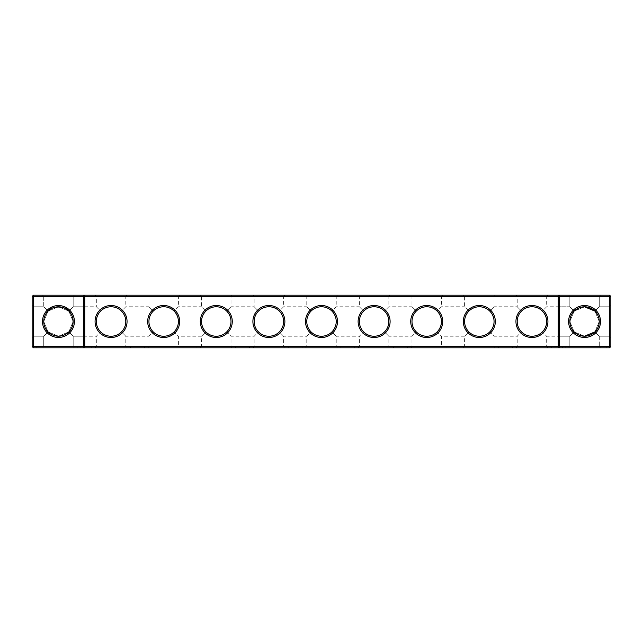 <?xml version="1.0" encoding="UTF-8"?>
<svg xmlns="http://www.w3.org/2000/svg" width="643" height="643" viewBox="0 0 643 643"><rect width="100%" height="100%" fill="white"/><g stroke="black" fill="none" stroke-linecap="round" stroke-linejoin="round"><path stroke-width="0.48" stroke-dasharray="3.21 2.41" d="M74.451 295.193L73.181 296.455L43.724 296.455L73.181 296.455L43.724 296.455L73.181 296.455L74.451 295.193L73.181 296.455L43.724 296.455L73.181 296.455L43.724 296.455L73.181 296.455L74.451 295.193L73.181 296.455L43.724 296.455L73.181 296.455L43.724 296.455L73.181 296.455L74.451 295.193L73.181 296.455L43.724 296.455L73.181 296.455L74.451 295.193L42.462 295.193L74.451 295.193L42.462 295.193L74.451 295.193L42.462 295.193L74.451 295.193L42.462 295.193L74.451 295.193L42.462 295.193L74.451 295.193L42.462 295.193L74.451 295.193L42.462 295.193L74.451 295.193L42.462 295.193L74.451 295.193L42.462 295.193L74.451 295.193L73.181 296.455L43.724 296.455L73.181 296.455L73.181 306.767L68.841 311.116C74.258 314.411 74.275 328.573 68.841 331.884L73.181 336.233L68.841 331.884C66.751 334.344 63.295 335.783 58.457 336.185C53.602 335.775 50.138 334.336 48.064 331.884C42.647 328.589 42.639 314.427 48.064 311.116C51.392 305.666 65.562 305.706 68.841 311.116C74.258 314.411 74.275 328.573 68.841 331.884C66.751 334.344 63.295 335.783 58.457 336.185C53.602 335.775 50.138 334.336 48.064 331.884L43.724 336.233L48.064 331.884C42.647 328.589 42.639 314.427 48.064 311.116L43.724 306.767L48.064 311.116C51.392 305.666 65.562 305.706 68.841 311.116C74.258 314.411 74.275 328.573 68.841 331.884L73.181 336.233L83.494 336.233L83.494 306.767L83.494 336.233L84.755 337.495L84.755 305.505L84.755 337.495L84.755 305.505L84.755 337.495L84.755 305.505L84.755 337.495L84.755 305.505L84.755 337.495L84.755 305.505L84.755 337.495L84.755 305.505L84.755 337.495L84.755 305.505L84.755 337.495L84.755 305.505L84.755 337.495L83.494 336.233L83.494 306.767L83.494 336.233L84.755 337.495L83.494 336.233L83.494 306.767L83.494 336.233L83.494 306.767L83.494 336.233L84.755 337.495L83.494 336.233L83.494 306.767L83.494 336.233L83.494 306.767L83.494 336.233L84.755 337.495L83.494 336.233L83.494 306.767L83.494 336.233L83.494 306.767L83.494 336.233L73.181 336.233L73.181 346.545L43.724 346.545L73.181 346.545L43.724 346.545L73.181 346.545L74.451 347.807L42.462 347.807L74.451 347.807L42.462 347.807L74.451 347.807L42.462 347.807L74.451 347.807L42.462 347.807L74.451 347.807L42.462 347.807L74.451 347.807L42.462 347.807L74.451 347.807L42.462 347.807L74.451 347.807L42.462 347.807L74.451 347.807L42.462 347.807L74.451 347.807L73.181 346.545L43.724 346.545L73.181 346.545L43.724 346.545L73.181 346.545L43.724 346.545L73.181 346.545L43.724 346.545L73.181 346.545L43.724 346.545L73.181 346.545L43.724 346.545L73.181 346.545L43.724 346.545L73.181 346.545L74.451 347.807M610.85 346.545L609.588 347.807L33.412 347.807L33.412 295.193L609.588 295.193L610.85 296.455L610.85 346.545L32.15 346.545L32.15 296.455L610.85 296.455M442.714 295.193L410.724 295.193L442.714 295.193L441.452 296.455L411.986 296.455L441.452 296.455L441.452 306.767L437.136 311.083C434.234 308.27 430.762 306.832 426.719 306.767C422.676 306.832 419.204 308.27 416.302 311.083C423.247 305.401 430.191 305.401 437.136 311.083L441.452 306.767L464.6 306.767L468.908 311.083C475.852 305.401 482.797 305.401 489.741 311.083C486.839 308.27 483.367 306.832 479.324 306.767C475.29 306.832 471.817 308.27 468.908 311.083L464.6 306.767L464.6 296.455L494.057 296.455L464.6 296.455L463.338 295.193L495.319 295.193L463.338 295.193M390.1 295.193L358.119 295.193L390.1 295.193L388.838 296.455L359.381 296.455L388.838 296.455L388.838 306.767L384.522 311.083C381.62 308.27 378.148 306.832 374.105 306.767C370.071 306.832 366.598 308.27 363.697 311.083C370.633 305.401 377.578 305.401 384.522 311.083L388.838 306.767L411.986 306.767L416.302 311.083L411.986 306.767L411.986 296.455L410.724 295.193M337.495 295.193L305.505 295.193L337.495 295.193L336.233 296.455L306.767 296.455L336.233 296.455L336.233 306.767L331.917 311.083C329.015 308.27 325.543 306.832 321.5 306.767C317.457 306.832 313.985 308.27 311.083 311.083C318.028 305.401 324.972 305.401 331.917 311.083L336.233 306.767L359.381 306.767L363.697 311.083L359.381 306.767L359.381 296.455L358.119 295.193M584.543 295.193L568.549 295.193L584.543 295.193M547.932 295.193L515.943 295.193L547.932 295.193L546.671 296.455L517.205 296.455L546.671 296.455L546.671 306.767L542.354 311.083C539.453 308.27 535.981 306.832 531.938 306.767C527.895 306.832 524.423 308.27 521.521 311.083C528.466 305.401 535.41 305.401 542.354 311.083L546.671 306.767L569.819 306.767L574.159 311.116L569.819 306.767L574.159 311.116L569.819 306.767L574.159 311.116L569.819 306.767L574.159 311.116L569.819 306.767L574.159 311.116L569.819 306.767L574.159 311.116L569.819 306.767L574.159 311.116L569.819 306.767L574.159 311.116L569.819 306.767L574.159 311.116L569.819 306.767L569.819 296.455L599.276 296.455L569.819 296.455L599.276 296.455L569.819 296.455L599.276 296.455L569.819 296.455L599.276 296.455L569.819 296.455L599.276 296.455L569.819 296.455L599.276 296.455L569.819 296.455L599.276 296.455L569.819 296.455L599.276 296.455L569.819 296.455L599.276 296.455L569.819 296.455L568.549 295.193M179.662 295.193L147.681 295.193L179.662 295.193L178.4 296.455L148.943 296.455L178.4 296.455L178.4 306.767L174.092 311.083C171.183 308.27 167.71 306.832 163.676 306.767C159.633 306.832 156.161 308.27 153.259 311.083C160.203 305.401 167.148 305.401 174.092 311.083L178.4 306.767L201.548 306.767L205.864 311.083C212.809 305.401 219.753 305.401 226.698 311.083C223.796 308.27 220.324 306.832 216.281 306.767C212.238 306.832 208.766 308.27 205.864 311.083L201.548 306.767L201.548 296.455L231.014 296.455L201.548 296.455L200.286 295.193L232.276 295.193L200.286 295.193M127.057 295.193L95.068 295.193L127.057 295.193L125.795 296.455L96.329 296.455L125.795 296.455L125.795 306.767L121.479 311.083C118.577 308.27 115.105 306.832 111.062 306.767C107.019 306.832 103.547 308.27 100.646 311.083C107.59 305.401 114.534 305.401 121.479 311.083L125.795 306.767L148.943 306.767L153.259 311.083L148.943 306.767L148.943 296.455L147.681 295.193M284.881 295.193L252.9 295.193L284.881 295.193L283.619 296.455L254.162 296.455L283.619 296.455L283.619 306.767L279.303 311.083C276.402 308.27 272.929 306.832 268.895 306.767C264.852 306.832 261.38 308.27 258.478 311.083C265.422 305.401 272.367 305.401 279.303 311.083L283.619 306.767L306.767 306.767L311.083 311.083L306.767 306.767L306.767 296.455L305.505 295.193M64.694 334.794L58.457 336.185C53.602 335.775 50.138 334.336 48.064 331.884C42.647 328.589 42.639 314.427 48.064 311.116L43.724 306.767L48.064 311.116C51.392 305.666 65.562 305.706 68.841 311.116L73.181 306.767L68.841 311.116C74.258 314.411 74.275 328.573 68.841 331.884C66.751 334.344 63.295 335.783 58.457 336.185C53.602 335.775 50.138 334.336 48.064 331.884L43.724 336.233L48.064 331.884C42.647 328.589 42.639 314.427 48.064 311.116C51.392 305.666 65.562 305.706 68.841 311.116L73.181 306.767L68.841 311.116L73.181 306.767L68.841 311.116L73.181 306.767L68.841 311.116L73.181 306.767L68.841 311.116L73.181 306.767L68.841 311.116L73.181 306.767L68.841 311.116L73.181 306.767L83.494 306.767L84.755 305.505L83.494 306.767L84.755 305.505L83.494 306.767L84.755 305.505L83.494 306.767L84.755 305.505L83.494 306.767L73.181 306.767L83.494 306.767L73.181 306.767L83.494 306.767L73.181 306.767L83.494 306.767L73.181 306.767L73.181 296.455L43.724 296.455L73.181 296.455L73.181 306.767L73.181 296.455L73.181 306.767L73.181 296.455L73.181 306.767L73.181 296.455L73.181 306.767L96.329 306.767L100.646 311.083L96.329 306.767L96.329 296.455L95.068 295.193M32.15 337.495L33.412 336.233L32.15 337.495L33.412 336.233L32.15 337.495L33.412 336.233L32.15 337.495L33.412 336.233L32.15 337.495L32.15 305.505L32.15 337.495L32.15 305.505L32.15 337.495L32.15 305.505L32.15 337.495L32.15 305.505L32.15 337.495L32.15 305.505L32.15 337.495L32.15 305.505L32.15 337.495L32.15 305.505L32.15 337.495L32.15 305.505L32.15 337.495L32.15 305.505L32.15 337.495L33.412 336.233L43.724 336.233L33.412 336.233L33.412 306.767L33.412 336.233L33.412 306.767L33.412 336.233L33.412 306.767L33.412 336.233L33.412 306.767L33.412 336.233L33.412 306.767L33.412 336.233L33.412 306.767L33.412 336.233L33.412 306.767L33.412 336.233L33.412 306.767L33.412 336.233L33.412 306.767L33.412 336.233L43.724 336.233L48.064 331.884C42.647 328.589 42.639 314.427 48.064 311.116L43.724 306.767L48.064 311.116C51.392 305.666 65.562 305.706 68.841 311.116C74.258 314.411 74.275 328.573 68.841 331.884C66.751 334.344 63.295 335.783 58.457 336.185A14.685 14.685 0 0 1 45.733 314.154A14.685 14.685 0 0 1 71.172 314.154A14.685 14.685 0 0 1 58.457 336.185C53.602 335.775 50.138 334.336 48.064 331.884L43.724 336.233L48.064 331.884C42.647 328.589 42.639 314.427 48.064 311.116L58.449 306.815L68.841 311.116L73.141 321.492L68.841 331.884L73.181 336.233L73.181 346.545L73.181 336.233L68.841 331.884C66.751 334.344 63.295 335.783 58.457 336.185C53.602 335.775 50.138 334.336 48.064 331.884C42.647 328.589 42.639 314.427 48.064 311.116L43.724 306.767L48.064 311.116L58.449 306.815L68.841 311.116L73.141 321.492L68.841 331.884C66.751 334.344 63.295 335.783 58.457 336.185C53.602 335.775 50.138 334.336 48.064 331.884C42.647 328.589 42.639 314.427 48.064 311.116C51.392 305.666 65.562 305.706 68.841 311.116C74.258 314.411 74.275 328.573 68.841 331.884L73.181 336.233L68.841 331.884C66.751 334.344 63.295 335.783 58.457 336.185L48.064 331.884L43.764 321.508L48.064 311.116L43.724 306.767L48.064 311.116C51.392 305.666 65.562 305.706 68.841 311.116C74.258 314.411 74.275 328.573 68.841 331.884L67.756 332.865M83.494 347.807L84.755 346.545L84.755 296.455L83.494 295.193M559.506 347.807L558.245 346.545L558.245 296.455L559.506 295.193M609.588 295.193L609.588 347.807M33.412 295.193L32.15 296.455M558.245 337.495L558.245 305.505L558.245 337.495L558.245 305.505L558.245 337.495L558.245 305.505L558.245 337.495L558.245 305.505L558.245 337.495L558.245 305.505L558.245 337.495L558.245 305.505L558.245 337.495L558.245 305.505L558.245 337.495L558.245 305.505L558.245 337.495L559.506 336.233L559.506 306.767L559.506 336.233L559.506 306.767L559.506 336.233L558.245 337.495L559.506 336.233L559.506 306.767L559.506 336.233L559.506 306.767L559.506 336.233L558.245 337.495L559.506 336.233L559.506 306.767L559.506 336.233L559.506 306.767L559.506 336.233L558.245 337.495L559.506 336.233L559.506 306.767L559.506 336.233L559.506 306.767L559.506 336.233L558.245 337.495M610.85 337.495L610.85 305.505L610.85 337.495L610.85 305.505L610.85 337.495L610.85 305.505L610.85 337.495L610.85 305.505L610.85 337.495L610.85 305.505L610.85 337.495L610.85 305.505L610.85 337.495L610.85 305.505L610.85 337.495L610.85 305.505L610.85 337.495L610.85 305.505L610.85 337.495L609.588 336.233L609.588 306.767L609.588 336.233L610.85 337.495L609.588 336.233L609.588 306.767L609.588 336.233L609.588 306.767L609.588 336.233L610.85 337.495L609.588 336.233L609.588 306.767L609.588 336.233L609.588 306.767L609.588 336.233L610.85 337.495L609.588 336.233L609.588 306.767L609.588 336.233L609.588 306.767L609.588 336.233L610.85 337.495L609.588 336.233L609.588 306.767L609.588 336.233L609.588 306.767L609.588 336.233L599.276 336.233L594.936 331.884C600.353 328.589 600.361 314.427 594.936 311.116L599.276 306.767L594.936 311.116L593.819 310.111L594.936 311.116L599.276 306.767L594.936 311.116L584.559 306.815L574.159 311.116C568.742 314.411 568.725 328.573 574.159 331.884L584.543 336.185A14.685 14.685 0 0 0 597.267 314.154A14.685 14.685 0 0 0 571.828 314.154A14.685 14.685 0 0 0 584.543 336.185C589.398 335.775 592.862 334.336 594.936 331.884C600.353 328.589 600.361 314.427 594.936 311.116L599.276 306.767L594.936 311.116L599.276 306.767L594.936 311.116L599.276 306.767L594.936 311.116L599.276 306.767L594.936 311.116L599.276 306.767L594.936 311.116L584.559 306.815L574.159 311.116C568.742 314.411 568.725 328.573 574.159 331.884C576.249 334.344 579.705 335.783 584.543 336.185L594.936 331.884C600.353 328.589 600.361 314.427 594.936 311.116L599.276 306.767L594.936 311.116L599.276 306.767L594.936 311.116L599.236 321.508L594.936 331.884L599.276 336.233L609.588 336.233L599.276 336.233L594.936 331.884L599.276 336.233L594.936 331.884L599.236 321.508L594.936 311.116L599.236 321.508L594.936 331.884C600.353 328.589 600.361 314.427 594.936 311.116C600.361 314.427 600.353 328.589 594.936 331.884L599.276 336.233L609.588 336.233L599.276 336.233L594.936 331.884C600.353 328.589 600.361 314.427 594.936 311.116C600.361 314.427 600.353 328.589 594.936 331.884C600.353 328.589 600.361 314.427 594.936 311.116C600.361 314.427 600.353 328.589 594.936 331.884L599.276 336.233L594.936 331.884C600.353 328.589 600.361 314.427 594.936 311.116C600.361 314.427 600.353 328.589 594.936 331.884L599.276 336.233L609.588 336.233L599.276 336.233L594.936 331.884C600.353 328.589 600.361 314.427 594.936 311.116L599.236 321.508L594.936 331.884L599.276 336.233L594.936 331.884C600.353 328.589 600.361 314.427 594.936 311.116C600.361 314.427 600.353 328.589 594.936 331.884L599.276 336.233L609.588 336.233L599.276 336.233L594.936 331.884L599.276 336.233L599.276 346.545L569.819 346.545L599.276 346.545L569.819 346.545L599.276 346.545L569.819 346.545L599.276 346.545L569.819 346.545L599.276 346.545L569.819 346.545L599.276 346.545L569.819 346.545L599.276 346.545L569.819 346.545L599.276 346.545L569.819 346.545L599.276 346.545L569.819 346.545L599.276 346.545L600.538 347.807L568.549 347.807L600.538 347.807L568.549 347.807L600.538 347.807L568.549 347.807L600.538 347.807L568.549 347.807L600.538 347.807L568.549 347.807L600.538 347.807L568.549 347.807L600.538 347.807L568.549 347.807L600.538 347.807L568.549 347.807L600.538 347.807L568.549 347.807L600.538 347.807L599.276 346.545L600.538 347.807M58.457 337.454A15.954 15.954 0 0 1 44.64 313.527A15.954 15.954 0 0 1 72.265 313.527A15.954 15.954 0 0 1 58.457 337.454M111.062 337.495A15.995 15.995 0 0 0 124.911 313.503A15.995 15.995 0 0 0 97.214 313.503A15.995 15.995 0 0 0 111.062 337.495M163.676 337.495A15.995 15.995 0 0 0 177.524 313.503A15.995 15.995 0 0 0 149.819 313.503A15.995 15.995 0 0 0 163.676 337.495M216.281 337.495A15.995 15.995 0 0 0 230.13 313.503A15.995 15.995 0 0 0 202.432 313.503A15.995 15.995 0 0 0 216.281 337.495M268.895 337.495A15.995 15.995 0 0 0 282.743 313.503A15.995 15.995 0 0 0 255.038 313.503A15.995 15.995 0 0 0 268.895 337.495M321.5 337.495A15.995 15.995 0 0 0 335.349 313.503A15.995 15.995 0 0 0 307.651 313.503A15.995 15.995 0 0 0 321.5 337.495M374.105 337.495A15.995 15.995 0 0 0 387.962 313.503A15.995 15.995 0 0 0 360.257 313.503A15.995 15.995 0 0 0 374.105 337.495M426.719 337.495A15.995 15.995 0 0 0 440.568 313.503A15.995 15.995 0 0 0 412.87 313.503A15.995 15.995 0 0 0 426.719 337.495M479.324 337.495A15.995 15.995 0 0 0 493.181 313.503A15.995 15.995 0 0 0 465.476 313.503A15.995 15.995 0 0 0 479.324 337.495M531.938 337.495A15.995 15.995 0 0 0 545.786 313.503A15.995 15.995 0 0 0 518.089 313.503A15.995 15.995 0 0 0 531.938 337.495M584.543 337.454A15.954 15.954 0 0 0 598.36 313.527A15.954 15.954 0 0 0 570.735 313.527A15.954 15.954 0 0 0 584.543 337.454M593.151 309.596L590.009 307.868M589.036 307.515L588.538 307.362M585.476 306.84L584.591 306.815L585.476 306.84M584.222 306.815L582.253 306.992M581.706 307.089L580.854 307.282M577.39 308.672L576.305 309.339M584.768 306.815L574.159 311.116L569.859 321.492L574.159 331.884L575.244 332.865M586.818 306.992L585.395 306.84L586.818 306.992M574.705 310.593L584.543 306.815L574.159 311.116C568.742 314.411 568.725 328.573 574.159 331.884C576.249 334.344 579.705 335.783 584.543 336.185L594.936 331.884C592.862 334.336 589.398 335.775 584.543 336.185L594.936 331.884L584.543 336.185C589.398 335.775 592.862 334.336 594.936 331.884L584.543 336.185C589.398 335.775 592.862 334.336 594.936 331.884L584.543 336.185C589.398 335.775 592.862 334.336 594.936 331.884L584.543 336.185C589.398 335.775 592.862 334.336 594.936 331.884L584.543 336.185L594.936 331.884C592.862 334.336 589.398 335.775 584.543 336.185L594.936 331.884M521.521 311.083L517.205 306.767L521.521 311.083C518.708 313.985 517.269 317.457 517.205 321.5C517.269 317.457 518.708 313.985 521.521 311.083M489.741 311.083L494.057 306.767L489.741 311.083C495.431 318.028 495.431 324.972 489.741 331.917L494.057 336.233L489.741 331.917C495.431 324.972 495.431 318.028 489.741 311.083M258.478 311.083L254.162 306.767L258.478 311.083C255.665 313.985 254.226 317.457 254.162 321.5C254.226 317.457 255.665 313.985 258.478 311.083M226.698 311.083L231.014 306.767L226.698 311.083C232.38 318.028 232.38 324.972 226.698 331.917L231.014 336.233L226.698 331.917C232.38 324.972 232.38 318.028 226.698 311.083M577.35 308.696L576.297 309.347L577.35 308.696M48.064 311.116C51.392 305.666 65.562 305.706 68.841 311.116L73.141 321.492L68.841 331.884L58.457 336.185L48.064 331.884L43.724 336.233L48.064 331.884L43.764 321.508L48.064 311.116L43.724 306.767L48.064 311.116C51.392 305.666 65.562 305.706 68.841 311.116L73.141 321.492L68.841 331.884L58.457 336.185L48.064 331.884L43.764 321.508L48.064 311.116C51.392 305.666 65.562 305.706 68.841 311.116C74.258 314.411 74.275 328.573 68.841 331.884L73.181 336.233L83.494 336.233L73.181 336.233L68.841 331.884C66.751 334.344 63.295 335.783 58.457 336.185C53.602 335.775 50.138 334.336 48.064 331.884C42.647 328.589 42.639 314.427 48.064 311.116L43.724 306.767L48.064 311.116C51.392 305.666 65.562 305.706 68.841 311.116C74.258 314.411 74.275 328.573 68.841 331.884C66.751 334.344 63.295 335.783 58.457 336.185C53.602 335.775 50.138 334.336 48.064 331.884C42.647 328.589 42.639 314.427 48.064 311.116L58.449 306.815L68.841 311.116C74.258 314.411 74.275 328.573 68.841 331.884C66.751 334.344 63.295 335.783 58.457 336.185C53.602 335.775 50.138 334.336 48.064 331.884L43.724 336.233L48.064 331.884C42.647 328.589 42.639 314.427 48.064 311.116L43.724 306.767L48.064 311.116L58.449 306.815L68.841 311.116C74.258 314.411 74.275 328.573 68.841 331.884C66.751 334.344 63.295 335.783 58.457 336.185C53.602 335.775 50.138 334.336 48.064 331.884C42.647 328.589 42.639 314.427 48.064 311.116C51.392 305.666 65.562 305.706 68.841 311.116C74.258 314.411 74.275 328.573 68.841 331.884L73.181 336.233L68.841 331.884C66.751 334.344 63.295 335.783 58.457 336.185C53.602 335.775 50.138 334.336 48.064 331.884C42.647 328.589 42.639 314.427 48.064 311.116L43.724 306.767L48.064 311.116C51.392 305.666 65.562 305.706 68.841 311.116C74.258 314.411 74.275 328.573 68.841 331.884C66.751 334.344 63.295 335.783 58.457 336.185C53.602 335.775 50.138 334.336 48.064 331.884C42.647 328.589 42.639 314.427 48.064 311.116L43.764 321.508L48.064 331.884L43.724 336.233L48.064 331.884L43.724 336.233L48.064 331.884L43.724 336.233L48.064 331.884L43.724 336.233L43.724 346.545L42.462 347.807M111.062 336.233A14.733 14.733 0 0 0 123.818 314.138A14.733 14.733 0 0 0 98.307 314.138A14.733 14.733 0 0 0 111.062 336.233C107.019 336.168 103.547 334.73 100.646 331.917C97.84 329.015 96.402 325.543 96.329 321.5C96.402 317.457 97.84 313.985 100.646 311.083C97.84 313.985 96.402 317.457 96.329 321.5C96.402 325.543 97.84 329.015 100.646 331.917C103.547 334.73 107.019 336.168 111.062 336.233C115.105 336.168 118.577 334.73 121.479 331.917L125.795 336.233L121.479 331.917C127.161 324.972 127.161 318.028 121.479 311.083C127.161 318.028 127.161 324.972 121.479 331.917C118.577 334.73 115.105 336.168 111.062 336.233M163.676 336.233A14.733 14.733 0 0 0 176.431 314.138A14.733 14.733 0 0 0 150.912 314.138A14.733 14.733 0 0 0 163.676 336.233C159.633 336.168 156.161 334.73 153.259 331.917C150.446 329.015 149.007 325.543 148.943 321.5C149.007 317.457 150.446 313.985 153.259 311.083C150.446 313.985 149.007 317.457 148.943 321.5C149.007 325.543 150.446 329.015 153.259 331.917C156.161 334.73 159.633 336.168 163.676 336.233C167.71 336.168 171.183 334.73 174.092 331.917C171.183 334.73 167.71 336.168 163.676 336.233M216.281 336.233A14.733 14.733 0 0 0 229.037 314.138A14.733 14.733 0 0 0 203.526 314.138A14.733 14.733 0 0 0 216.281 336.233C212.238 336.168 208.766 334.73 205.864 331.917L201.548 336.233L205.864 331.917C203.051 329.015 201.621 325.543 201.548 321.5C201.621 317.457 203.051 313.985 205.864 311.083C203.051 313.985 201.621 317.457 201.548 321.5C201.621 325.543 203.051 329.015 205.864 331.917C208.766 334.73 212.238 336.168 216.281 336.233C220.324 336.168 223.796 334.73 226.698 331.917C223.796 334.73 220.324 336.168 216.281 336.233M268.895 336.233A14.733 14.733 0 0 0 281.65 314.138A14.733 14.733 0 0 0 256.131 314.138A14.733 14.733 0 0 0 268.895 336.233C264.852 336.168 261.38 334.73 258.478 331.917C255.665 329.015 254.226 325.543 254.162 321.5C254.226 325.543 255.665 329.015 258.478 331.917C261.38 334.73 264.852 336.168 268.895 336.233C272.929 336.168 276.402 334.73 279.303 331.917L283.619 336.233L279.303 331.917C284.994 324.972 284.994 318.028 279.303 311.083C284.994 318.028 284.994 324.972 279.303 331.917C276.402 334.73 272.929 336.168 268.895 336.233M321.5 336.233A14.733 14.733 0 0 0 334.256 314.138A14.733 14.733 0 0 0 308.744 314.138A14.733 14.733 0 0 0 321.5 336.233C317.457 336.168 313.985 334.73 311.083 331.917C308.27 329.015 306.832 325.543 306.767 321.5C306.832 317.457 308.27 313.985 311.083 311.083C308.27 313.985 306.832 317.457 306.767 321.5C306.832 325.543 308.27 329.015 311.083 331.917C313.985 334.73 317.457 336.168 321.5 336.233C325.543 336.168 329.015 334.73 331.917 331.917L336.233 336.233L331.917 331.917C337.599 324.972 337.599 318.028 331.917 311.083C337.599 318.028 337.599 324.972 331.917 331.917C329.015 334.73 325.543 336.168 321.5 336.233M374.105 336.233A14.733 14.733 0 0 0 386.869 314.138A14.733 14.733 0 0 0 361.35 314.138A14.733 14.733 0 0 0 374.105 336.233C370.071 336.168 366.598 334.73 363.697 331.917C360.884 329.015 359.445 325.543 359.381 321.5C359.445 317.457 360.884 313.985 363.697 311.083C360.884 313.985 359.445 317.457 359.381 321.5C359.445 325.543 360.884 329.015 363.697 331.917C366.598 334.73 370.071 336.168 374.105 336.233C378.148 336.168 381.62 334.73 384.522 331.917L388.838 336.233L384.522 331.917C390.213 324.972 390.213 318.028 384.522 311.083C390.213 318.028 390.213 324.972 384.522 331.917C381.62 334.73 378.148 336.168 374.105 336.233M426.719 336.233A14.733 14.733 0 0 0 439.474 314.138A14.733 14.733 0 0 0 413.963 314.138A14.733 14.733 0 0 0 426.719 336.233C422.676 336.168 419.204 334.73 416.302 331.917C413.489 329.015 412.05 325.543 411.986 321.5C412.05 317.457 413.489 313.985 416.302 311.083C413.489 313.985 412.05 317.457 411.986 321.5C412.05 325.543 413.489 329.015 416.302 331.917C419.204 334.73 422.676 336.168 426.719 336.233C430.762 336.168 434.234 334.73 437.136 331.917C434.234 334.73 430.762 336.168 426.719 336.233M479.324 336.233A14.733 14.733 0 0 0 492.088 314.138A14.733 14.733 0 0 0 466.569 314.138A14.733 14.733 0 0 0 479.324 336.233C475.29 336.168 471.817 334.73 468.908 331.917L464.6 336.233L468.908 331.917C466.103 329.015 464.664 325.543 464.6 321.5C464.664 317.457 466.103 313.985 468.908 311.083C466.103 313.985 464.664 317.457 464.6 321.5C464.664 325.543 466.103 329.015 468.908 331.917C471.817 334.73 475.29 336.168 479.324 336.233C483.367 336.168 486.839 334.73 489.741 331.917C486.839 334.73 483.367 336.168 479.324 336.233M531.938 336.233A14.733 14.733 0 0 0 544.693 314.138A14.733 14.733 0 0 0 519.182 314.138A14.733 14.733 0 0 0 531.938 336.233C527.895 336.168 524.423 334.73 521.521 331.917C518.708 329.015 517.269 325.543 517.205 321.5C517.269 325.543 518.708 329.015 521.521 331.917C524.423 334.73 527.895 336.168 531.938 336.233C535.981 336.168 539.453 334.73 542.354 331.917C539.453 334.73 535.981 336.168 531.938 336.233M33.412 347.807L32.15 346.545M437.136 331.917C442.818 324.972 442.818 318.028 437.136 311.083C442.818 318.028 442.818 324.972 437.136 331.917L441.452 336.233L437.136 331.917M463.338 347.807L495.319 347.807L463.338 347.807L464.6 346.545L494.057 346.545L464.6 346.545L464.6 336.233L441.452 336.233L441.452 346.545L411.986 346.545L441.452 346.545L442.714 347.807L410.724 347.807L442.714 347.807M410.724 347.807L411.986 346.545L411.986 336.233L416.302 331.917L411.986 336.233L388.838 336.233L388.838 346.545L359.381 346.545L388.838 346.545L390.1 347.807L358.119 347.807L390.1 347.807M358.119 347.807L359.381 346.545L359.381 336.233L363.697 331.917L359.381 336.233L336.233 336.233L336.233 346.545L306.767 346.545L336.233 346.545L337.495 347.807L305.505 347.807L337.495 347.807M305.505 347.807L306.767 346.545L306.767 336.233L311.083 331.917L306.767 336.233L283.619 336.233L283.619 346.545L254.162 346.545L283.619 346.545L284.881 347.807L252.9 347.807L284.881 347.807M577.318 334.288L580.324 335.566M582.269 336.008L583.699 336.16M574.159 331.884C576.249 334.344 579.705 335.783 584.543 336.185L574.159 331.884L584.543 336.185C579.705 335.783 576.249 334.344 574.159 331.884L584.543 336.185C579.705 335.783 576.249 334.344 574.159 331.884L584.543 336.185C579.705 335.783 576.249 334.344 574.159 331.884L584.543 336.185C579.705 335.783 576.249 334.344 574.159 331.884L569.819 336.233L559.506 336.233L569.819 336.233L574.159 331.884C568.725 328.573 568.742 314.411 574.159 311.116C568.742 314.411 568.725 328.573 574.159 331.884L569.819 336.233L559.506 336.233L569.819 336.233L574.159 331.884C568.725 328.573 568.742 314.411 574.159 311.116C568.742 314.411 568.725 328.573 574.159 331.884L569.819 336.233L574.159 331.884L569.819 336.233L559.506 336.233L569.819 336.233L574.159 331.884C568.725 328.573 568.742 314.411 574.159 311.116C568.742 314.411 568.725 328.573 574.159 331.884C568.725 328.573 568.742 314.411 574.159 311.116C568.742 314.411 568.725 328.573 574.159 331.884L569.819 336.233L559.506 336.233L569.819 336.233L574.159 331.884C568.725 328.573 568.742 314.411 574.159 311.116C568.742 314.411 568.725 328.573 574.159 331.884C568.725 328.573 568.742 314.411 574.159 311.116L569.859 321.492L574.159 331.884L569.859 321.492L574.159 311.116L569.859 321.492L574.159 331.884L569.819 336.233L574.159 331.884L584.543 336.185L574.159 331.884L569.819 336.233L574.159 331.884L569.819 336.233L574.159 331.884L584.543 336.185L578.306 334.794M542.354 331.917C548.037 324.972 548.037 318.028 542.354 311.083C548.037 318.028 548.037 324.972 542.354 331.917L546.671 336.233L542.354 331.917M568.549 347.807L569.819 346.545L568.549 347.807L569.819 346.545L568.549 347.807L569.819 346.545L568.549 347.807L569.819 346.545L568.549 347.807L569.819 346.545L569.819 336.233L569.819 346.545L569.819 336.233L569.819 346.545L569.819 336.233L569.819 346.545L569.819 336.233L569.819 346.545L569.819 336.233L546.671 336.233L546.671 346.545L517.205 346.545L546.671 346.545L547.932 347.807L515.943 347.807L547.932 347.807M515.943 347.807L517.205 346.545L517.205 336.233L521.521 331.917L517.205 336.233L494.057 336.233L494.057 346.545L495.319 347.807M174.092 331.917C179.775 324.972 179.775 318.028 174.092 311.083C179.775 318.028 179.775 324.972 174.092 331.917L178.4 336.233L174.092 331.917M200.286 347.807L232.276 347.807L200.286 347.807L201.548 346.545L231.014 346.545L201.548 346.545L201.548 336.233L178.4 336.233L178.4 346.545L148.943 346.545L178.4 346.545L179.662 347.807L147.681 347.807L179.662 347.807M147.681 347.807L148.943 346.545L148.943 336.233L153.259 331.917L148.943 336.233L125.795 336.233L125.795 346.545L96.329 346.545L125.795 346.545L127.057 347.807L95.068 347.807L127.057 347.807M95.068 347.807L96.329 346.545L96.329 336.233L100.646 331.917L96.329 336.233L73.181 336.233L83.494 336.233L73.181 336.233L68.841 331.884L73.181 336.233L68.841 331.884L58.457 336.185L48.064 331.884M252.9 347.807L254.162 346.545L254.162 336.233L258.478 331.917L254.162 336.233L231.014 336.233L231.014 346.545L232.276 347.807M33.412 336.233L43.724 336.233L43.724 346.545L43.724 336.233L43.724 346.545L43.724 336.233L43.724 346.545L43.724 336.233L43.724 346.545L43.724 336.233L33.412 336.233M65.682 334.288L62.676 335.566M60.731 336.008L58.457 336.185M68.841 311.116C74.258 314.411 74.275 328.573 68.841 331.884L73.181 336.233L83.494 336.233L73.181 336.233L68.841 331.884M77.811 347.807L39.094 347.807L77.811 347.807L39.094 347.807L77.811 347.807L77.811 346.963L39.094 346.963L77.811 346.963L39.094 346.963L77.811 346.963L39.094 346.963L77.811 346.963L39.094 346.963L77.811 346.963L39.094 346.963L77.811 346.963L39.094 346.963L77.811 346.963L39.094 346.963L77.811 346.963L39.094 346.963L77.811 346.963L39.094 346.963L77.811 346.963L77.811 347.807L39.094 347.807L77.811 347.807L39.094 347.807L77.811 347.807L39.094 347.807L77.811 347.807L39.094 347.807L77.811 347.807L39.094 347.807L77.811 347.807L39.094 347.807L77.811 347.807L39.094 347.807L77.811 347.807L77.811 346.963M36.78 347.807L606.22 347.807L36.78 347.807L36.78 346.963L606.22 346.963L36.78 346.963L36.78 347.807M73.181 336.233L73.181 346.545L73.181 336.233M606.22 347.807L606.22 346.963L606.22 347.807M562.874 347.807L562.48 346.963L562.922 346.754L562.48 346.754L562.874 347.807M80.126 347.807L80.126 346.963L80.126 347.807M584.543 346.963L603.906 346.963L584.543 346.963M563.606 346.963L564.04 346.754L563.606 346.963M561.275 346.963L561.829 346.754L561.275 346.963M560.455 346.963L559.683 346.963L560.455 346.754M560.262 346.963L559.812 346.754L560.262 346.963M558.156 346.963L557.377 346.754L558.18 346.754M556.324 346.963L557.143 346.963L556.324 346.754M556.074 346.963L555.351 346.963L556.066 346.754M531.938 346.963L512.575 346.963L531.938 346.963M479.324 346.963L498.687 346.963L479.324 346.963M426.719 346.963L446.081 346.963L426.719 346.963M374.105 346.963L393.468 346.963L374.105 346.963M321.5 346.963L340.862 346.963L321.5 346.963M268.895 346.963L249.532 346.963L268.895 346.963M216.281 346.963L235.643 346.963L216.281 346.963M163.676 346.963L144.313 346.963L163.676 346.963M111.062 346.963L130.425 346.963L111.062 346.963M426.719 347.807L446.081 347.807L426.719 347.807M479.324 347.807L498.687 347.807L479.324 347.807M374.105 347.807L393.468 347.807L374.105 347.807M321.5 347.807L340.862 347.807L321.5 347.807M268.895 347.807L249.532 347.807L268.895 347.807M584.543 347.807L603.906 347.807L584.543 347.807M531.938 347.807L512.575 347.807L531.938 347.807M163.676 347.807L144.313 347.807L163.676 347.807M216.281 347.807L235.643 347.807L216.281 347.807M111.062 347.807L130.425 347.807L111.062 347.807M42.462 295.193L43.724 296.455L42.462 295.193L43.724 296.455L42.462 295.193L43.724 296.455L42.462 295.193L43.724 296.455L42.462 295.193L43.724 296.455L43.724 306.767L33.412 306.767L43.724 306.767L33.412 306.767L32.15 305.505M610.85 305.505L609.588 306.767L610.85 305.505L609.588 306.767L610.85 305.505L609.588 306.767L610.85 305.505L609.588 306.767L610.85 305.505L609.588 306.767L599.276 306.767L609.588 306.767L599.276 306.767L609.588 306.767L599.276 306.767L609.588 306.767L599.276 306.767L609.588 306.767L599.276 306.767L599.276 296.455L599.276 306.767L599.276 296.455L599.276 306.767L599.276 296.455L599.276 306.767L599.276 296.455L599.276 306.767L599.276 296.455L600.538 295.193M495.319 295.193L494.057 296.455L494.057 306.767L517.205 306.767L517.205 296.455L515.943 295.193M232.276 295.193L231.014 296.455L231.014 306.767L254.162 306.767L254.162 296.455L252.9 295.193M43.724 296.455L43.724 306.767L43.724 296.455M569.819 296.455L569.819 306.767L569.819 296.455M559.506 306.767L558.245 305.505L559.506 306.767L558.245 305.505L559.506 306.767L558.245 305.505L559.506 306.767L558.245 305.505L559.506 306.767L569.819 306.767L559.506 306.767M33.412 306.767L43.724 306.767L33.412 306.767M599.276 336.233L599.276 346.545L599.276 336.233M39.094 347.807L39.094 346.963M603.906 347.807L603.906 346.963M565.189 347.807L565.189 346.963M551.3 347.807L551.3 346.963M512.575 347.807L512.575 346.963M498.687 347.807L498.687 346.963M459.97 347.807L459.97 346.963M446.081 347.807L446.081 346.963M407.357 347.807L407.357 346.963M393.468 347.807L393.468 346.963M354.751 347.807L354.751 346.963M340.862 347.807L340.862 346.963M302.138 347.807L302.138 346.963M288.249 347.807L288.249 346.963M249.532 347.807L249.532 346.963M235.643 347.807L235.643 346.963M196.919 347.807L196.919 346.963M183.03 347.807L183.03 346.963M144.313 347.807L144.313 346.963M130.425 347.807L130.425 346.963M91.7 347.807L91.7 346.963"/><path stroke-width="0.96" d="M48.064 311.116C51.392 305.666 65.562 305.706 68.841 311.116M83.494 295.193L33.412 295.193L33.412 346.545L83.494 346.545L83.494 296.455L32.15 296.455L32.15 346.545L33.412 346.545L33.412 347.807L83.494 347.807L83.494 346.545L558.245 346.545L558.245 296.455L84.755 296.455L84.755 346.545L83.494 347.807L559.506 347.807L558.245 346.545L559.506 346.545L559.506 296.455L558.245 296.455L559.506 295.193L559.506 296.455L609.588 296.455L609.588 346.545L559.506 346.545L559.506 347.807L609.588 347.807L610.85 346.545L610.85 296.455L609.588 296.455L609.588 295.193L83.494 295.193L83.494 296.455L84.755 296.455L83.494 295.193M58.457 336.185A14.685 14.685 0 0 1 45.733 314.154A14.685 14.685 0 0 1 71.172 314.154A14.685 14.685 0 0 1 58.457 336.185C53.602 335.775 50.138 334.336 48.064 331.884M68.841 331.884L64.694 334.794M609.588 295.193L610.85 296.455M33.412 295.193L32.15 296.455M58.457 337.454A15.954 15.954 0 0 1 44.64 313.527A15.954 15.954 0 0 1 72.265 313.527A15.954 15.954 0 0 1 58.457 337.454M111.062 337.495A15.995 15.995 0 0 0 124.911 313.503A15.995 15.995 0 0 0 97.214 313.503A15.995 15.995 0 0 0 111.062 337.495M163.676 337.495A15.995 15.995 0 0 0 177.524 313.503A15.995 15.995 0 0 0 149.819 313.503A15.995 15.995 0 0 0 163.676 337.495M216.281 337.495A15.995 15.995 0 0 0 230.13 313.503A15.995 15.995 0 0 0 202.432 313.503A15.995 15.995 0 0 0 216.281 337.495M268.895 337.495A15.995 15.995 0 0 0 282.743 313.503A15.995 15.995 0 0 0 255.038 313.503A15.995 15.995 0 0 0 268.895 337.495M321.5 337.495A15.995 15.995 0 0 0 335.349 313.503A15.995 15.995 0 0 0 307.651 313.503A15.995 15.995 0 0 0 321.5 337.495M374.105 337.495A15.995 15.995 0 0 0 387.962 313.503A15.995 15.995 0 0 0 360.257 313.503A15.995 15.995 0 0 0 374.105 337.495M426.719 337.495A15.995 15.995 0 0 0 440.568 313.503A15.995 15.995 0 0 0 412.87 313.503A15.995 15.995 0 0 0 426.719 337.495M479.324 337.495A15.995 15.995 0 0 0 493.181 313.503A15.995 15.995 0 0 0 465.476 313.503A15.995 15.995 0 0 0 479.324 337.495M531.938 337.495A15.995 15.995 0 0 0 545.786 313.503A15.995 15.995 0 0 0 518.089 313.503A15.995 15.995 0 0 0 531.938 337.495M584.543 337.454A15.954 15.954 0 0 0 598.36 313.527A15.954 15.954 0 0 0 570.735 313.527A15.954 15.954 0 0 0 584.543 337.454M593.151 309.596L584.543 306.815L593.151 309.596L584.543 306.815L593.151 309.596L594.936 311.116L593.151 309.596L584.543 306.815L594.936 311.116L593.151 309.596L584.768 306.815M589.036 307.515L590.009 307.868M588.538 307.362L584.222 306.815M582.253 306.992L581.706 307.089M580.854 307.282L579.938 307.555M579.922 307.555L577.39 308.672M574.705 310.593L576.305 309.339M593.819 310.111L591.536 308.584L593.819 310.111M591.52 308.576L590.37 308.013L591.52 308.576M111.062 336.233A14.733 14.733 0 0 0 123.818 314.138A14.733 14.733 0 0 0 98.307 314.138A14.733 14.733 0 0 0 111.062 336.233M163.676 336.233A14.733 14.733 0 0 0 176.431 314.138A14.733 14.733 0 0 0 150.912 314.138A14.733 14.733 0 0 0 163.676 336.233M216.281 336.233A14.733 14.733 0 0 0 229.037 314.138A14.733 14.733 0 0 0 203.526 314.138A14.733 14.733 0 0 0 216.281 336.233M268.895 336.233A14.733 14.733 0 0 0 281.65 314.138A14.733 14.733 0 0 0 256.131 314.138A14.733 14.733 0 0 0 268.895 336.233M321.5 336.233A14.733 14.733 0 0 0 334.256 314.138A14.733 14.733 0 0 0 308.744 314.138A14.733 14.733 0 0 0 321.5 336.233M374.105 336.233A14.733 14.733 0 0 0 386.869 314.138A14.733 14.733 0 0 0 361.35 314.138A14.733 14.733 0 0 0 374.105 336.233M426.719 336.233A14.733 14.733 0 0 0 439.474 314.138A14.733 14.733 0 0 0 413.963 314.138A14.733 14.733 0 0 0 426.719 336.233M479.324 336.233A14.733 14.733 0 0 0 492.088 314.138A14.733 14.733 0 0 0 466.569 314.138A14.733 14.733 0 0 0 479.324 336.233M531.938 336.233A14.733 14.733 0 0 0 544.693 314.138A14.733 14.733 0 0 0 519.182 314.138A14.733 14.733 0 0 0 531.938 336.233M609.588 347.807L609.588 346.545L610.85 346.545M583.699 336.16L584.543 336.185A14.685 14.685 0 0 0 597.267 314.154A14.685 14.685 0 0 0 571.828 314.154A14.685 14.685 0 0 0 584.543 336.185L594.936 331.884M32.15 346.545L33.412 347.807M575.244 332.865L577.318 334.288M580.324 335.566L582.269 336.008M574.159 331.884L578.306 334.794M67.756 332.865L65.682 334.288M62.676 335.566L60.731 336.008"/></g></svg>

